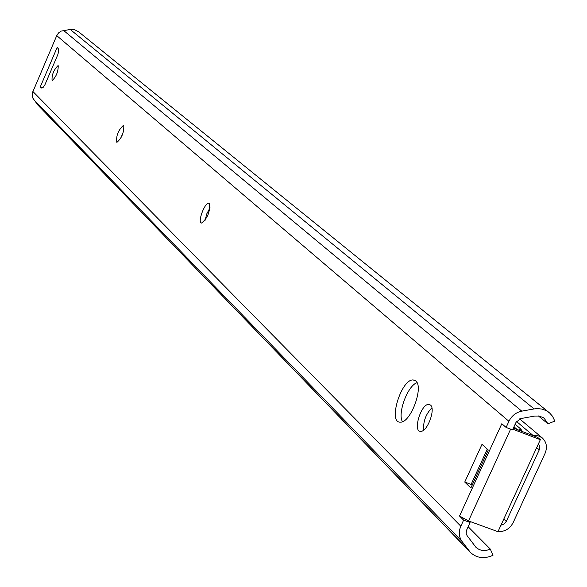 <?xml version="1.0" encoding="UTF-8"?>
<svg xmlns="http://www.w3.org/2000/svg" width="587" height="587" viewBox="0 0 587 587"><rect width="100%" height="100%" fill="white"/><g stroke="black" fill="none" stroke-linecap="round" stroke-linejoin="round"><path stroke-width="0.88" d="M532.277 435.319L537.846 435.591L542.183 437.836C546.578 441.989 547.539 447.177 545.066 453.384L513.17 522.577C509.787 528.872 504.732 531.873 498.018 531.58M518.482 430.073L520.764 429.024L522.489 431.599M520.764 429.024L515.144 424.247M517.308 429.625L513.977 426.786M500.96 525.196L504.108 524.03L506.302 521.388L539.255 449.84L539.791 446.553L538.484 443.706M477.378 524.169L476.615 523.89M497.534 531.514L493.102 529.9M209.412 203.535C210.241 211.724 207.622 218.225 201.554 223.053C197.122 222.84 204.819 202.075 208.884 203.271L209.412 203.535M210.036 207.747L206.815 213.793L205.039 220.411M58.223 65.729C58.23 71.827 56.183 76.802 52.089 80.668C51.656 75.041 53.63 70.022 58.018 65.619L58.223 65.729M123.769 125.479C124.084 132.479 121.788 138.121 116.864 142.392C115.925 136.015 118.126 130.321 123.461 125.31L123.769 125.479M123.725 130.864L120.68 138.473M430.506 405.052C435.848 408.948 427.373 431.856 420.776 431.335C412.485 432.164 420.916 403.746 428.759 404.377L430.506 405.052M431.893 407.87C425.854 414.048 423.102 421.466 423.631 430.124M548.977 412.434L78.673 31.845L74.718 29.761L70.227 29.46L534.111 408.919L537.567 408.589L542.072 409.095L546.226 410.636L549.557 412.91L552.536 416.286L554.818 421.099L547.964 423.814L544.281 418.392L543.114 417.562L539.064 416.044L534.588 416.073L520.764 418.582L516.017 422.347L512.554 429.889L506.111 427.439L508.929 421.312C511.673 415.794 515.951 412.412 521.755 411.149L534.111 408.919M538.389 415.941L547.964 423.814M468.125 526.715L490.292 549.058L492.999 555.265C484.356 559.147 476.842 558.222 470.466 552.492L461.984 541.397C458.873 536.863 458.484 531.8 460.832 526.209L463.613 520.141L459.526 516.024L501.812 423.733L506.111 427.439M470.224 552.242L37.869 105.058L32.894 98.183L32.234 95.791L32.461 92.665L56.741 35.616L58.509 32.96L61.092 31.118L70.227 29.46M415.743 380.97C424.041 386.87 410.555 423.095 400.4 422.141C387.647 423.264 401.281 378.696 413.248 379.972L415.743 380.97M416.997 382.68C407.672 385.666 397.37 413.241 402.433 421.686M459.526 516.024L468.514 520.94L497.974 531.675L540.341 439.678L512.855 429.229M513.361 428.128L537.56 437.337L540.341 439.678M510.617 429.156L468.514 520.94L470.062 522.489L463.613 520.141M488.274 450.009L470.884 487.973L464.743 482.059L482 444.344L488.274 450.009M487.283 449.114L471.112 484.414L472.087 485.346M464.743 482.059L471.112 484.414M470.062 522.489L466.32 530.787L466.21 533.744L467.061 535.579L475.881 547.238C479.961 550.877 484.759 551.486 490.292 549.058M42.088 88.013L40.254 86.949L57.152 47.452L58.59 49.088L58.605 51.678L57.805 54.657L44.935 84.741L43.46 87.074L41.868 88.16L40.254 86.949M532.805 435.268L516.501 421.466M539.255 449.84L536.672 447.632M506.302 521.388L503.815 518.996M37.869 105.058L468.954 550.731M56.741 35.616L508.929 421.312M32.872 91.462L460.832 526.209M63.521 30.399L521.755 411.149M33.848 99.783L461.984 541.397M542.183 437.836L519.656 418.891M209.273 203.425L208.884 203.271M430.469 405.023L428.759 404.377M415.647 380.882L413.248 379.972"/></g></svg>

